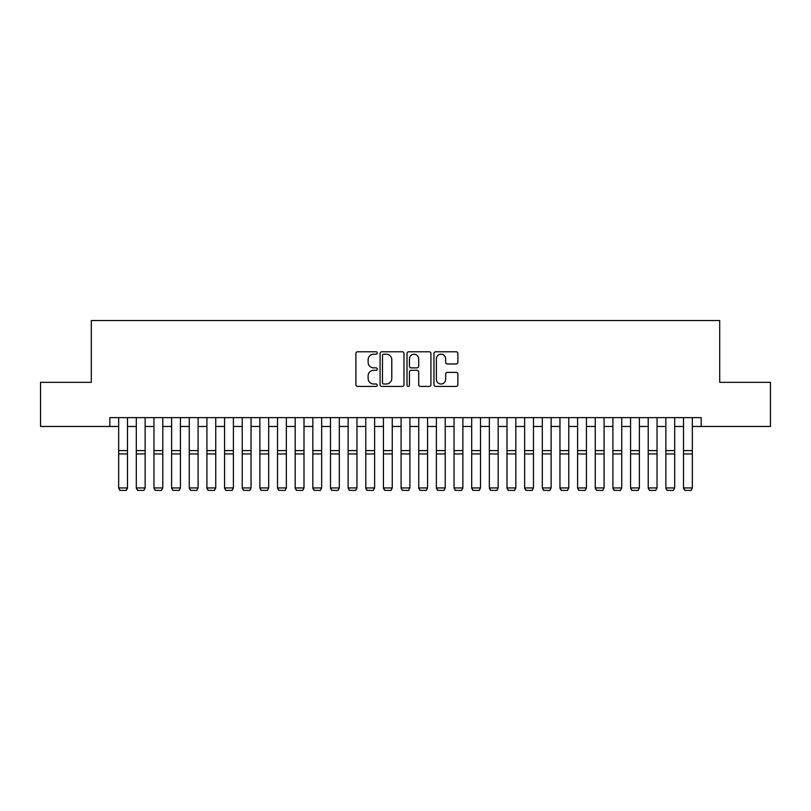<?xml version="1.0" encoding="UTF-8"?>
<svg xmlns="http://www.w3.org/2000/svg" width="811" height="811" viewBox="0 0 811 811"><rect width="100%" height="100%" fill="white"/><g stroke="black" fill="none" stroke-linecap="round" stroke-linejoin="round"><path stroke-width="1.22" d="M377.257 352.988A1.216 1.216 0 0 0 376.04 351.771L357.641 351.771A1.734 1.734 0 0 0 355.907 353.505L355.907 384.688A1.734 1.734 0 0 0 357.641 386.421L376.04 386.421A1.216 1.216 0 0 0 377.257 385.215A1.216 1.216 0 0 0 376.04 383.998L373.658 383.998A5.545 5.545 0 0 1 368.123 378.453L368.123 375.858A5.545 5.545 0 0 1 373.658 370.313L376.04 370.313A1.216 1.216 0 0 0 377.257 369.096A1.216 1.216 0 0 0 376.04 367.88L373.658 367.88A5.545 5.545 0 0 1 368.123 362.335L368.123 359.739A5.545 5.545 0 0 1 373.658 354.194L376.04 354.194A1.216 1.216 0 0 0 377.257 352.988M456.137 363.987A1.734 1.734 0 0 0 457.87 362.253L457.87 353.505A1.734 1.734 0 0 0 456.137 351.771L435.689 351.771A1.734 1.734 0 0 0 433.956 353.505L433.956 384.688A1.734 1.734 0 0 0 435.689 386.421L456.137 386.421A1.734 1.734 0 0 0 457.87 384.688L457.87 374.124A1.734 1.734 0 0 0 456.137 372.391L447.388 372.391A1.734 1.734 0 0 0 445.655 374.124L445.655 379.366A4.633 4.633 0 0 1 441.022 383.998A4.633 4.633 0 0 1 436.389 379.366L436.389 358.827A4.633 4.633 0 0 1 441.022 354.194A4.633 4.633 0 0 1 445.655 358.827L445.655 362.253A1.734 1.734 0 0 0 447.388 363.987L456.137 363.987M109.83 426.464L40.55 426.464L40.55 382.336L91.298 382.336L91.298 320.558L719.702 320.558L719.702 382.336L770.45 382.336L770.45 426.464L701.17 426.464L701.17 417.635L109.83 417.635L109.83 426.464L118.659 426.464M403.979 353.505A1.734 1.734 0 0 0 402.256 351.771L381.809 351.771A1.734 1.734 0 0 0 380.075 353.505L380.075 384.688A1.734 1.734 0 0 0 381.809 386.421L402.256 386.421A1.734 1.734 0 0 0 403.979 384.688L403.979 353.505M408.744 351.771L429.191 351.771A1.734 1.734 0 0 1 430.925 353.505L430.925 384.688A1.734 1.734 0 0 1 429.191 386.421L420.443 386.421A1.734 1.734 0 0 1 418.709 384.688L418.709 372.046A1.734 1.734 0 0 0 416.976 370.313L411.177 370.313A1.734 1.734 0 0 0 409.443 372.046L409.443 385.215A1.216 1.216 0 0 1 408.227 386.421A1.216 1.216 0 0 1 407.021 385.215L407.021 353.505A1.734 1.734 0 0 1 408.744 351.771M127.489 426.464L136.309 426.464M145.139 426.464L153.958 426.464M162.788 426.464L171.618 426.464M180.437 426.464L189.267 426.464M198.097 426.464L206.917 426.464M215.746 426.464L224.566 426.464M233.396 426.464L242.225 426.464M251.045 426.464L259.875 426.464M268.694 426.464L277.524 426.464M286.354 426.464L295.174 426.464M304.003 426.464L312.833 426.464M321.653 426.464L330.482 426.464M339.302 426.464L348.132 426.464M356.962 426.464L365.781 426.464M374.611 426.464L383.431 426.464M392.26 426.464L401.09 426.464M409.91 426.464L418.74 426.464M427.569 426.464L436.389 426.464M445.219 426.464L454.038 426.464M462.868 426.464L471.698 426.464M480.517 426.464L489.347 426.464M498.167 426.464L506.997 426.464M515.826 426.464L524.646 426.464M533.476 426.464L542.306 426.464M551.125 426.464L559.955 426.464M568.775 426.464L577.604 426.464M586.434 426.464L595.254 426.464M604.083 426.464L612.903 426.464M621.733 426.464L630.563 426.464M639.382 426.464L648.212 426.464M657.042 426.464L665.861 426.464M674.691 426.464L683.511 426.464M692.341 426.464L701.17 426.464M383.715 354.194A1.216 1.216 0 0 0 382.498 355.411L382.498 382.782A1.216 1.216 0 0 0 383.715 383.998L386.229 383.998A5.545 5.545 0 0 0 391.774 378.453L391.774 359.739A5.545 5.545 0 0 0 386.229 354.194L383.715 354.194M418.709 358.918A4.633 4.633 0 0 0 414.076 354.285A4.633 4.633 0 0 0 409.443 358.918L409.443 366.156A1.734 1.734 0 0 0 411.177 367.88L416.976 367.88A1.734 1.734 0 0 0 418.709 366.156L418.709 358.918M127.489 417.635L127.489 488.252L126.161 490.442L119.987 490.32L126.161 490.442M119.987 490.442L118.659 487.938L127.489 487.938L126.161 490.32M118.659 417.635L118.659 487.938L119.987 490.32M136.309 488.252L137.637 490.442L136.309 487.938L145.139 487.938L143.811 490.442L137.637 490.32L143.811 490.442M153.958 488.252L155.286 490.442L153.958 487.938L162.788 487.938L161.46 490.442L155.286 490.32L161.46 490.442M171.618 488.252L172.936 490.442L171.618 487.938L180.437 487.938L179.119 490.442L172.936 490.32L179.119 490.442M189.267 488.252L190.585 490.442L189.267 487.938L198.097 487.938L196.769 490.442L190.585 490.32L196.769 490.442M145.139 417.635L145.139 487.938L143.811 490.32M136.309 417.635L136.309 487.938L137.637 490.32M162.788 417.635L162.788 487.938L161.46 490.32M153.958 417.635L153.958 487.938L155.286 490.32M180.437 417.635L180.437 487.938L179.119 490.32M171.618 417.635L171.618 487.938L172.936 490.32M198.097 417.635L198.097 487.938L196.769 490.32M189.267 417.635L189.267 487.938L190.585 490.32M206.917 488.252L208.245 490.442L206.917 487.938L215.746 487.938L214.418 490.442L208.245 490.32L214.418 490.442M215.746 417.635L215.746 487.938L214.418 490.32M206.917 417.635L206.917 487.938L208.245 490.32M224.566 488.252L225.894 490.442L224.566 487.938L233.396 487.938L232.068 490.442L225.894 490.32L232.068 490.442M233.396 417.635L233.396 487.938L232.068 490.32M224.566 417.635L224.566 487.938L225.894 490.32M242.225 488.252L243.543 490.442L242.225 487.938L251.045 487.938L249.727 490.442L243.543 490.32L249.727 490.442M251.045 417.635L251.045 487.938L249.727 490.32M242.225 417.635L242.225 487.938L243.543 490.32M259.875 488.252L261.193 490.442L259.875 487.938L268.694 487.938L267.377 490.442L261.193 490.32L267.377 490.442M268.694 417.635L268.694 487.938L267.377 490.32M259.875 417.635L259.875 487.938L261.193 490.32M277.524 488.252L278.852 490.442L277.524 487.938L286.354 487.938L285.026 490.442L278.852 490.32L285.026 490.442M286.354 417.635L286.354 487.938L285.026 490.32M277.524 417.635L277.524 487.938L278.852 490.32M295.174 488.252L296.502 490.442L295.174 487.938L304.003 487.938L302.675 490.442L296.502 490.32L302.675 490.442M304.003 417.635L304.003 487.938L302.675 490.32M295.174 417.635L295.174 487.938L296.502 490.32M312.833 488.252L314.151 490.442L312.833 487.938L321.653 487.938L320.335 490.442L314.151 490.32L320.335 490.442M321.653 417.635L321.653 487.938L320.335 490.32M312.833 417.635L312.833 487.938L314.151 490.32M330.482 488.252L331.8 490.442L330.482 487.938L339.302 487.938L337.984 490.442L331.8 490.32L337.984 490.442M339.302 417.635L339.302 487.938L337.984 490.32M330.482 417.635L330.482 487.938L331.8 490.32M348.132 488.252L349.46 490.442L348.132 487.938L356.962 487.938L355.634 490.442L349.46 490.32L355.634 490.442M356.962 417.635L356.962 487.938L355.634 490.32M348.132 417.635L348.132 487.938L349.46 490.32M365.781 488.252L367.109 490.442L365.781 487.938L374.611 487.938L373.283 490.442L367.109 490.32L373.283 490.442M374.611 417.635L374.611 487.938L373.283 490.32M365.781 417.635L365.781 487.938L367.109 490.32M383.431 488.252L384.759 490.442L383.431 487.938L392.26 487.938L390.932 490.442L384.759 490.32L390.932 490.442M392.26 417.635L392.26 487.938L390.932 490.32M383.431 417.635L383.431 487.938L384.759 490.32M401.09 488.252L402.408 490.442L401.09 487.938L409.91 487.938L408.592 490.442L402.408 490.32L408.592 490.442M409.91 417.635L409.91 487.938L408.592 490.32M401.09 417.635L401.09 487.938L402.408 490.32M418.74 488.252L420.068 490.442L418.74 487.938L427.569 487.938L426.241 490.442L420.068 490.32L426.241 490.442M427.569 417.635L427.569 487.938L426.241 490.32M418.74 417.635L418.74 487.938L420.068 490.32M436.389 488.252L437.717 490.442L436.389 487.938L445.219 487.938L443.891 490.442L437.717 490.32L443.891 490.442M445.219 417.635L445.219 487.938L443.891 490.32M436.389 417.635L436.389 487.938L437.717 490.32M454.038 488.252L455.366 490.442L454.038 487.938L462.868 487.938L461.54 490.442L455.366 490.32L461.54 490.442M462.868 417.635L462.868 487.938L461.54 490.32M454.038 417.635L454.038 487.938L455.366 490.32M471.698 488.252L473.016 490.442L471.698 487.938L480.517 487.938L479.2 490.442L473.016 490.32L479.2 490.442M480.517 417.635L480.517 487.938L479.2 490.32M471.698 417.635L471.698 487.938L473.016 490.32M489.347 488.252L490.665 490.442L489.347 487.938L498.167 487.938L496.849 490.442L490.665 490.32L496.849 490.442M498.167 417.635L498.167 487.938L496.849 490.32M489.347 417.635L489.347 487.938L490.665 490.32M506.997 488.252L508.325 490.442L506.997 487.938L515.826 487.938L514.498 490.442L508.325 490.32L514.498 490.442M515.826 417.635L515.826 487.938L514.498 490.32M506.997 417.635L506.997 487.938L508.325 490.32M524.646 488.252L525.974 490.442L524.646 487.938L533.476 487.938L532.148 490.442L525.974 490.32L532.148 490.442M533.476 417.635L533.476 487.938L532.148 490.32M524.646 417.635L524.646 487.938L525.974 490.32M542.306 488.252L543.623 490.442L542.306 487.938L551.125 487.938L549.807 490.442L543.623 490.32L549.807 490.442M551.125 417.635L551.125 487.938L549.807 490.32M542.306 417.635L542.306 487.938L543.623 490.32M559.955 488.252L561.273 490.442L559.955 487.938L568.775 487.938L567.457 490.442L561.273 490.32L567.457 490.442M577.604 488.252L578.932 490.442L577.604 487.938L586.434 487.938L585.106 490.442L578.932 490.32L585.106 490.442M595.254 488.252L596.582 490.442L595.254 487.938L604.083 487.938L602.755 490.442L596.582 490.32L602.755 490.442M568.775 417.635L568.775 487.938L567.457 490.32M559.955 417.635L559.955 487.938L561.273 490.32M586.434 417.635L586.434 487.938L585.106 490.32M577.604 417.635L577.604 487.938L578.932 490.32M604.083 417.635L604.083 487.938L602.755 490.32M595.254 417.635L595.254 487.938L596.582 490.32M612.903 488.252L614.231 490.442L612.903 487.938L621.733 487.938L620.415 490.442L614.231 490.32L620.415 490.442M621.733 417.635L621.733 487.938L620.415 490.32M612.903 417.635L612.903 487.938L614.231 490.32M630.563 488.252L631.881 490.442L630.563 487.938L639.382 487.938L638.064 490.442L631.881 490.32L638.064 490.442M639.382 417.635L639.382 487.938L638.064 490.32M630.563 417.635L630.563 487.938L631.881 490.32M648.212 488.252L649.54 490.442L648.212 487.938L657.042 487.938L655.714 490.442L649.54 490.32L655.714 490.442M657.042 417.635L657.042 487.938L655.714 490.32M648.212 417.635L648.212 487.938L649.54 490.32M665.861 488.252L667.189 490.442L665.861 487.938L674.691 487.938L673.363 490.442L667.189 490.32L673.363 490.442M674.691 417.635L674.691 487.938L673.363 490.32M665.861 417.635L665.861 487.938L667.189 490.32M683.511 488.252L684.839 490.442L683.511 487.938L692.341 487.938L691.013 490.442L684.839 490.32L691.013 490.442M692.341 417.635L692.341 487.938L691.013 490.32M683.511 417.635L683.511 487.938L684.839 490.32M127.489 450.592L118.659 450.592M127.489 453.937L118.659 453.937M145.139 450.592L136.309 450.592M145.139 453.937L136.309 453.937M162.788 450.592L153.958 450.592M162.788 453.937L153.958 453.937M180.437 450.592L171.618 450.592M180.437 453.937L171.618 453.937M198.097 450.592L189.267 450.592M198.097 453.937L189.267 453.937M215.746 450.592L206.917 450.592M215.746 453.937L206.917 453.937M233.396 450.592L224.566 450.592M233.396 453.937L224.566 453.937M251.045 450.592L242.225 450.592M251.045 453.937L242.225 453.937M268.694 450.592L259.875 450.592M268.694 453.937L259.875 453.937M286.354 450.592L277.524 450.592M286.354 453.937L277.524 453.937M304.003 450.592L295.174 450.592M304.003 453.937L295.174 453.937M321.653 450.592L312.833 450.592M321.653 453.937L312.833 453.937M339.302 450.592L330.482 450.592M339.302 453.937L330.482 453.937M356.962 450.592L348.132 450.592M356.962 453.937L348.132 453.937M374.611 450.592L365.781 450.592M374.611 453.937L365.781 453.937M392.26 450.592L383.431 450.592M392.26 453.937L383.431 453.937M409.91 450.592L401.09 450.592M409.91 453.937L401.09 453.937M427.569 450.592L418.74 450.592M427.569 453.937L418.74 453.937M445.219 450.592L436.389 450.592M445.219 453.937L436.389 453.937M462.868 450.592L454.038 450.592M462.868 453.937L454.038 453.937M480.517 450.592L471.698 450.592M480.517 453.937L471.698 453.937M498.167 450.592L489.347 450.592M498.167 453.937L489.347 453.937M515.826 450.592L506.997 450.592M515.826 453.937L506.997 453.937M533.476 450.592L524.646 450.592M533.476 453.937L524.646 453.937M551.125 450.592L542.306 450.592M551.125 453.937L542.306 453.937M568.775 450.592L559.955 450.592M568.775 453.937L559.955 453.937M586.434 450.592L577.604 450.592M586.434 453.937L577.604 453.937M604.083 450.592L595.254 450.592M604.083 453.937L595.254 453.937M621.733 450.592L612.903 450.592M621.733 453.937L612.903 453.937M639.382 450.592L630.563 450.592M639.382 453.937L630.563 453.937M657.042 450.592L648.212 450.592M657.042 453.937L648.212 453.937M674.691 450.592L665.861 450.592M674.691 453.937L665.861 453.937M692.341 450.592L683.511 450.592M692.341 453.937L683.511 453.937"/></g></svg>
